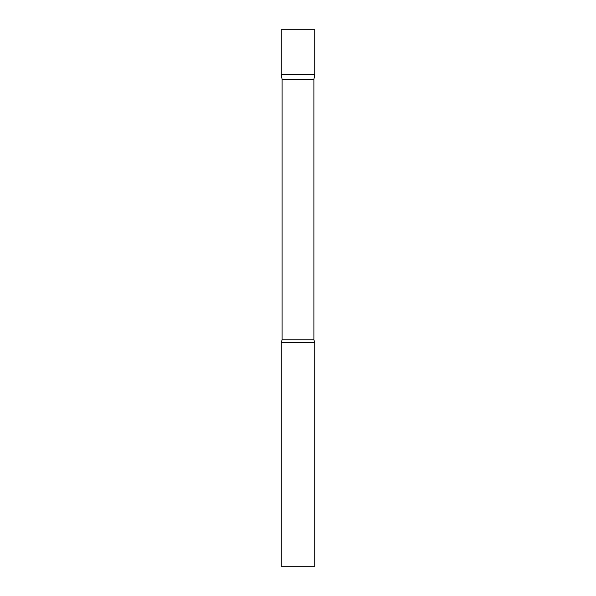 <?xml version="1.0" encoding="UTF-8"?>
<svg xmlns="http://www.w3.org/2000/svg" width="596" height="596" viewBox="0 0 596 596"><rect width="100%" height="100%" fill="white"/><g stroke="black" fill="none" stroke-linecap="round" stroke-linejoin="round"><path stroke-width="0.89" d="M282.087 79.32L281.238 74.5L314.762 74.5L314.762 29.8L281.238 29.8L281.238 74.5L314.762 74.5L313.913 79.32L282.087 79.32L282.087 339.802L281.238 342.7L281.238 566.2L314.762 566.2L314.762 342.7L281.238 342.7M313.913 79.32L313.913 339.802L282.087 339.802M313.913 339.802L314.762 342.7"/></g></svg>
